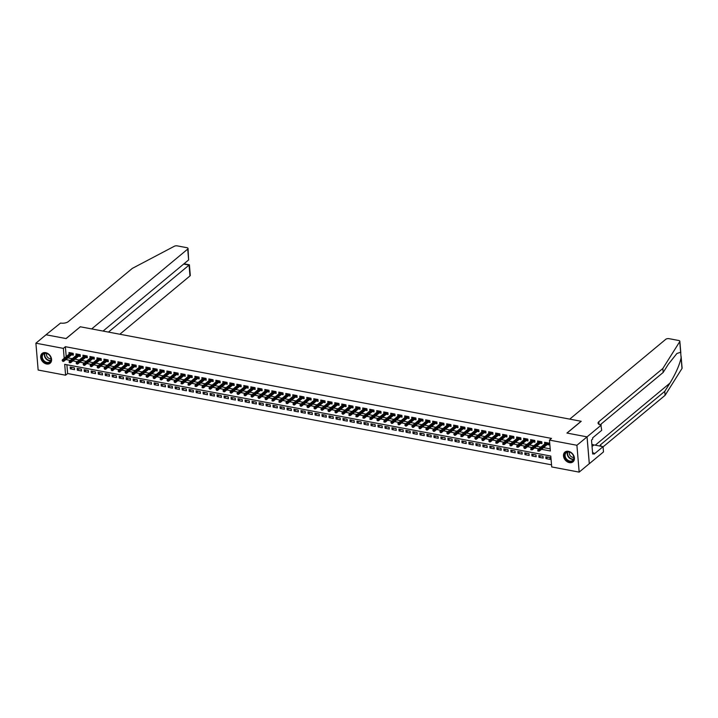 <?xml version="1.0" encoding="UTF-8"?>
<svg xmlns="http://www.w3.org/2000/svg" width="718" height="718" viewBox="0 0 718 718"><rect width="100%" height="100%" fill="white"/><g stroke="black" fill="none" stroke-linecap="round" stroke-linejoin="round"><path stroke-width="1.08" d="M45.647 352.673A6.318 4.802 50.3 0 1 51.032 357.241A6.318 4.802 50.3 0 1 50.161 363.2A6.318 4.802 50.3 0 1 46.598 363.99A6.318 4.802 50.3 0 1 41.213 359.431A6.318 4.802 50.3 0 1 42.075 353.471A6.318 4.802 50.3 0 1 45.647 352.673M568.468 451.326A6.318 4.802 50.3 0 1 573.853 455.885A6.318 4.802 50.3 0 1 572.991 461.845A6.318 4.802 50.3 0 1 569.419 462.643A6.318 4.802 50.3 0 1 564.034 458.075A6.318 4.802 50.3 0 1 564.904 452.116A6.318 4.802 50.3 0 1 568.468 451.326M35.9 343.195L46.033 334.776L66.137 338.573L80.317 326.78L581.113 421.269L566.933 433.062L587.037 436.858L589.29 463.693L579.166 472.121L551.711 466.933L550.796 456.056L64.692 364.34L65.607 375.218L38.153 370.039L35.9 343.195L63.355 348.383L64.189 358.291M66.891 364.753L67.636 373.531L551.532 464.833M67.636 373.531L65.607 375.218M71.585 354.827L73.317 355.15L73.164 353.337L68.964 352.547L69.108 354.198M78.576 356.146L80.308 356.469L80.156 354.656L75.964 353.866L76.099 355.518M85.568 357.465L87.309 357.788L87.156 355.975L82.956 355.186L83.1 356.837M92.568 358.785L94.3 359.108L94.148 357.295L89.947 356.505L90.091 358.156M99.56 360.104L101.292 360.427L101.139 358.614L96.948 357.824L97.083 359.476M106.551 361.423L108.292 361.746L108.14 359.933L103.939 359.144L104.074 360.804M113.552 362.743L115.284 363.075L115.131 361.253L110.931 360.463L111.075 362.123M120.543 364.062L122.275 364.394L122.123 362.581L117.931 361.782L118.066 363.443M127.535 365.381L129.267 365.713L129.114 363.9L124.923 363.102L125.058 364.762M134.526 366.701L136.267 367.033L136.115 365.22L131.915 364.421L132.058 366.081M141.527 368.02L143.259 368.352L143.106 366.539L138.915 365.74L139.05 367.401M148.518 369.339L150.25 369.671L150.098 367.858L145.907 367.06L146.041 368.72M155.51 370.659L157.251 370.991L157.098 369.178L152.898 368.388L153.042 370.039M162.51 371.978L164.243 372.31L164.09 370.497L159.89 369.707L160.033 371.359M169.502 373.297L171.234 373.629L171.081 371.816L166.89 371.026L167.025 372.678M176.493 374.616L178.235 374.949L178.082 373.136L173.882 372.346L174.025 373.997M183.494 375.936L185.226 376.268L185.073 374.455L180.873 373.665L181.017 375.317M190.485 377.264L192.218 377.587L192.065 375.774L187.874 374.984L188.008 376.636M197.477 378.583L199.218 378.907L199.066 377.094L194.865 376.304L195 377.955M204.477 379.903L206.21 380.226L206.057 378.413L201.857 377.623L202 379.275M211.469 381.222L213.201 381.545L213.049 379.732L208.857 378.942L208.992 380.594M218.46 382.541L220.202 382.865L220.049 381.052L215.849 380.262L215.983 381.913M225.452 383.861L227.193 384.184L227.041 382.371L222.84 381.581L222.984 383.232M232.452 385.18L234.185 385.503L234.032 383.69L229.841 382.9L229.975 384.552M239.444 386.499L241.176 386.822L241.024 385.01L236.832 384.22L236.967 385.871M246.436 387.819L248.177 388.142L248.024 386.329L243.824 385.539L243.967 387.19M253.436 389.138L255.168 389.461L255.016 387.648L250.824 386.858L250.959 388.51M260.428 390.457L262.16 390.78L262.007 388.968L257.816 388.178L257.95 389.829M267.419 391.777L269.16 392.1L269.008 390.287L264.807 389.497L264.951 391.157M274.42 393.096L276.152 393.428L275.999 391.606L271.799 390.816L271.942 392.477M281.411 394.415L283.143 394.747L282.991 392.925L278.799 392.136L278.934 393.796M288.403 395.735L290.144 396.067L289.991 394.254L285.791 393.455L285.935 395.115M295.403 397.054L297.135 397.386L296.983 395.573L292.782 394.774L292.926 396.435M302.395 398.373L304.127 398.705L303.974 396.892L299.783 396.094L299.918 397.754M309.386 399.693L311.127 400.025L310.975 398.212L306.774 397.413L306.909 399.073M316.387 401.012L318.119 401.344L317.966 399.531L313.766 398.732L313.91 400.393M323.378 402.331L325.11 402.663L324.958 400.85L320.766 400.061L320.901 401.712M330.37 403.651L332.102 403.983L331.958 402.17L327.758 401.38L327.893 403.031M337.361 404.97L339.102 405.302L338.95 403.489L334.75 402.699L334.893 404.351M344.362 406.289L346.094 406.621L345.941 404.808L341.75 404.019L341.885 405.67M351.353 407.609L353.085 407.941L352.933 406.128L348.742 405.338L348.876 406.989M358.345 408.937L360.086 409.26L359.933 407.447L355.733 406.657L355.877 408.309M365.345 410.256L367.077 410.579L366.925 408.766L362.725 407.977L362.868 409.628M372.337 411.576L374.069 411.899L373.916 410.086L369.725 409.296L369.86 410.947M379.328 412.895L381.07 413.218L380.917 411.405L376.717 410.615L376.86 412.267M386.329 414.214L388.061 414.537L387.908 412.724L383.708 411.935L383.852 413.586M393.32 415.534L395.053 415.857L394.9 414.044L390.709 413.254L390.843 414.905M400.312 416.853L402.053 417.176L401.901 415.363L397.7 414.573L397.844 416.225M407.312 418.172L409.045 418.495L408.892 416.682L404.692 415.893L404.835 417.544M414.304 419.491L416.036 419.815L415.884 418.002L411.692 417.212L411.827 418.863M421.295 420.811L423.037 421.134L422.884 419.321L418.684 418.531L418.818 420.183M428.296 422.13L430.028 422.453L429.876 420.64L425.675 419.851L425.819 421.502M435.287 423.449L437.02 423.773L436.867 421.96L432.676 421.17L432.81 422.83M442.279 424.769L444.011 425.101L443.859 423.279L439.667 422.489L439.802 424.15M449.271 426.088L451.012 426.42L450.859 424.607L446.659 423.808L446.802 425.469M456.271 427.407L458.003 427.74L457.851 425.927L453.659 425.128L453.794 426.788M463.263 428.727L464.995 429.059L464.842 427.246L460.651 426.447L460.785 428.107M470.254 430.046L471.995 430.378L471.843 428.565L467.642 427.766L467.786 429.427M477.255 431.365L478.987 431.697L478.834 429.885L474.634 429.086L474.777 430.746M484.246 432.685L485.978 433.017L485.826 431.204L481.634 430.405L481.769 432.065M491.238 434.004L492.979 434.336L492.826 432.523L488.626 431.733L488.77 433.385M498.238 435.323L499.97 435.655L499.818 433.843L495.617 433.053L495.761 434.704M505.23 436.643L506.962 436.975L506.809 435.162L502.618 434.372L502.753 436.023M512.221 437.962L513.962 438.294L513.81 436.481L509.609 435.691L509.744 437.343M519.222 439.29L520.954 439.613L520.801 437.8L516.601 437.011L516.745 438.662M526.213 440.61L527.945 440.933L527.793 439.12L523.601 438.33L523.736 439.981M533.205 441.929L534.937 442.252L534.793 440.439L530.593 439.649L530.728 441.301M540.196 443.248L541.937 443.571L541.785 441.758L537.585 440.969L537.728 442.62M547.699 457.151L545.949 458.605L550.15 459.403L549.997 457.59L545.797 456.792L545.949 458.605M540.708 455.831L538.958 457.285L543.158 458.084L543.005 456.271L538.805 455.472L538.958 457.285M533.716 454.512L531.966 455.966L536.158 456.765L536.005 454.952L531.814 454.153L531.966 455.966M526.716 453.193L524.966 454.647L529.166 455.445L529.013 453.623L524.813 452.834L524.966 454.647M519.724 451.873L517.974 453.327L522.174 454.117L522.022 452.304L517.822 451.514L517.974 453.327M512.733 450.554L510.983 452.008L515.174 452.798L515.021 450.985L510.83 450.195L510.983 452.008M505.732 449.235L503.982 450.689L508.182 451.478L508.03 449.665L503.83 448.876L503.982 450.689M498.741 447.915L496.991 449.369L501.191 450.159L501.038 448.346L496.838 447.556L496.991 449.369M491.749 446.596L489.999 448.05L494.19 448.84L494.038 447.027L489.847 446.237L489.999 448.05M484.749 445.277L482.999 446.731L487.199 447.52L487.046 445.707L482.855 444.918L482.999 446.731M477.757 443.957L476.007 445.411L480.207 446.201L480.055 444.388L475.855 443.598L476.007 445.411M470.766 442.638L469.016 444.092L473.207 444.882L473.054 443.069L468.863 442.279L469.016 444.092M463.765 441.319L462.024 442.773L466.215 443.562L466.063 441.749L461.871 440.96L462.024 442.773M456.774 439.999L455.024 441.453L459.224 442.243L459.071 440.43L454.871 439.64L455.024 441.453M449.782 438.68L448.032 440.134L452.232 440.924L452.08 439.111L447.879 438.321L448.032 440.134M442.791 437.361L441.04 438.815L445.232 439.604L445.079 437.792L440.888 437.002L441.04 438.815M435.79 436.041L434.04 437.495L438.24 438.285L438.088 436.472L433.887 435.682L434.04 437.495M428.799 434.722L427.048 436.176L431.249 436.966L431.096 435.153L426.896 434.363L427.048 436.176M421.807 433.403L420.057 434.857L424.248 435.646L424.096 433.834L419.904 433.044L420.057 434.857M414.807 432.083L413.056 433.537L417.257 434.327L417.104 432.514L412.904 431.724L413.056 433.537M407.815 430.764L406.065 432.218L410.265 433.008L410.113 431.195L405.912 430.405L406.065 432.218M400.824 429.436L399.073 430.899L403.265 431.689L403.112 429.876L398.921 429.077L399.073 430.899M393.823 428.116L392.073 429.57L396.273 430.369L396.121 428.556L391.92 427.757L392.073 429.57M386.831 426.797L385.081 428.251L389.282 429.05L389.129 427.237L384.929 426.438L385.081 428.251M379.84 425.478L378.09 426.932L382.281 427.731L382.129 425.918L377.937 425.119L378.09 426.932M372.839 424.159L371.089 425.612L375.29 426.411L375.137 424.598L370.946 423.799L371.089 425.612M365.848 422.839L364.098 424.293L368.298 425.092L368.146 423.27L363.945 422.48L364.098 424.293M358.856 421.52L357.106 422.974L361.298 423.773L361.145 421.951L356.954 421.161L357.106 422.974M351.865 420.201L350.115 421.654L354.306 422.444L354.154 420.631L349.962 419.842L350.115 421.654M344.864 418.881L343.114 420.335L347.315 421.125L347.162 419.312L342.962 418.522L343.114 420.335M337.873 417.562L336.123 419.016L340.323 419.806L340.17 417.993L335.97 417.203L336.123 419.016M330.881 416.243L329.131 417.696L333.323 418.486L333.17 416.673L328.979 415.884L329.131 417.696M323.881 414.923L322.131 416.377L326.331 417.167L326.178 415.354L321.978 414.564L322.131 416.377M316.889 413.604L315.139 415.058L319.339 415.848L319.187 414.035L314.987 413.245L315.139 415.058M309.898 412.285L308.148 413.739L312.339 414.528L312.186 412.715L307.995 411.926L308.148 413.739M302.897 410.965L301.147 412.419L305.347 413.209L305.195 411.396L300.995 410.606L301.147 412.419M295.906 409.646L294.156 411.1L298.356 411.89L298.203 410.077L294.003 409.287L294.156 411.1M288.914 408.327L287.164 409.781L291.355 410.57L291.203 408.757L287.012 407.968L287.164 409.781M281.914 407.007L280.164 408.461L284.364 409.251L284.211 407.438L280.011 406.648L280.164 408.461M274.922 405.688L273.172 407.142L277.372 407.932L277.22 406.119L273.019 405.329L273.172 407.142M267.931 404.369L266.181 405.823L270.372 406.612L270.219 404.799L266.028 404.01L266.181 405.823M260.93 403.049L259.189 404.503L263.38 405.293L263.228 403.48L259.036 402.69L259.189 404.503M253.939 401.73L252.189 403.184L256.389 403.974L256.236 402.161L252.036 401.371L252.189 403.184M246.947 400.411L245.197 401.865L249.388 402.654L249.245 400.841L245.044 400.052L245.197 401.865M239.956 399.082L238.205 400.545L242.397 401.335L242.244 399.522L238.053 398.723L238.205 400.545M232.955 397.763L231.205 399.226L235.405 400.016L235.253 398.203L231.052 397.404L231.205 399.226M225.964 396.444L224.213 397.898L228.414 398.696L228.261 396.883L224.061 396.085L224.213 397.898M218.972 395.124L217.222 396.578L221.413 397.377L221.261 395.564L217.069 394.765L217.222 396.578M211.972 393.805L210.221 395.259L214.422 396.058L214.269 394.245L210.069 393.446L210.221 395.259M204.98 392.486L203.23 393.94L207.43 394.738L207.278 392.925L203.077 392.127L203.23 393.94M197.988 391.166L196.238 392.62L200.43 393.419L200.277 391.597L196.086 390.807L196.238 392.62M190.988 389.847L189.238 391.301L193.438 392.091L193.286 390.278L189.085 389.488L189.238 391.301M183.996 388.528L182.246 389.982L186.447 390.771L186.294 388.959L182.094 388.169L182.246 389.982M177.005 387.208L175.255 388.662L179.446 389.452L179.294 387.639L175.102 386.849L175.255 388.662M170.004 385.889L168.254 387.343L172.455 388.133L172.302 386.32L168.111 385.53L168.254 387.343M163.013 384.57L161.263 386.024L165.463 386.814L165.311 385.001L161.11 384.211L161.263 386.024M156.021 383.25L154.271 384.704L158.463 385.494L158.31 383.681L154.119 382.891L154.271 384.704M149.03 381.931L147.28 383.385L151.471 384.175L151.319 382.362L147.127 381.572L147.28 383.385M142.029 380.612L140.279 382.066L144.48 382.856L144.327 381.043L140.127 380.253L140.279 382.066M135.038 379.292L133.288 380.746L137.488 381.536L137.335 379.723L133.135 378.933L133.288 380.746M128.046 377.973L126.296 379.427L130.488 380.217L130.335 378.404L126.144 377.614L126.296 379.427M121.046 376.654L119.296 378.108L123.496 378.898L123.343 377.085L119.143 376.295L119.296 378.108M114.054 375.334L112.304 376.788L116.504 377.578L116.352 375.765L112.152 374.976L112.304 376.788M107.063 374.015L105.313 375.469L109.504 376.259L109.351 374.446L105.16 373.656L105.313 375.469M100.062 372.696L98.312 374.15L102.512 374.94L102.36 373.127L98.16 372.337L98.312 374.15M93.071 371.377L91.321 372.83L95.521 373.62L95.368 371.807L91.168 371.018L91.321 372.83M86.079 370.057L84.329 371.511L88.52 372.301L88.368 370.488L84.177 369.698L84.329 371.511M79.079 368.738L77.329 370.192L81.529 370.982L81.376 369.169L77.176 368.379L77.329 370.192M74.385 367.849L70.184 367.051L70.337 368.873L74.537 369.662L74.385 367.849M541.498 449.306L550.374 450.976L549.458 440.098L551.487 438.411L65.383 346.695L66.209 356.613M67.905 357.878L72.276 358.704M74.905 359.197L79.267 360.023M81.897 360.517L86.259 361.342M88.888 361.836L93.259 362.662M95.88 363.155L100.251 363.981M102.88 364.475L107.242 365.3M109.872 365.794L114.243 366.62M116.863 367.113L121.234 367.939M123.864 368.433L128.226 369.258M130.856 369.761L135.217 370.578M137.847 371.08L142.218 371.897M144.848 372.4L149.209 373.216M151.839 373.719L156.201 374.536M158.831 375.038L163.201 375.855M165.831 376.358L170.193 377.183M172.823 377.677L177.184 378.503M179.814 378.996L184.185 379.822M186.815 380.316L191.176 381.141M193.806 381.635L198.168 382.461M200.798 382.954L205.168 383.78M207.789 384.274L212.16 385.099M214.79 385.593L219.152 386.419M221.781 386.912L226.152 387.738M228.773 388.232L233.144 389.057M235.773 389.551L240.135 390.377M242.765 390.87L247.127 391.696M249.756 392.19L254.127 393.015M256.757 393.509L261.119 394.335M263.748 394.828L268.11 395.654M270.74 396.148L275.111 396.973M277.74 397.467L282.102 398.293M284.732 398.786L289.094 399.612M291.723 400.114L296.094 400.931M298.724 401.434L303.086 402.251M305.715 402.753L310.077 403.57M312.707 404.072L317.078 404.889M319.698 405.392L324.069 406.209M326.699 406.711L331.061 407.537M333.69 408.03L338.061 408.856M340.682 409.35L345.053 410.175M347.683 410.669L352.044 411.495M354.674 411.988L359.036 412.814M361.666 413.308L366.036 414.133M368.666 414.627L373.028 415.453M375.658 415.946L380.019 416.772M382.649 417.266L387.02 418.091M389.65 418.585L394.011 419.411M396.641 419.904L401.003 420.73M403.633 421.224L408.004 422.049M410.624 422.543L414.995 423.369M417.625 423.862L421.987 424.688M424.616 425.182L428.987 426.007M431.608 426.501L435.979 427.327M438.608 427.82L442.97 428.646M445.6 429.14L449.962 429.965M452.591 430.459L456.962 431.285M459.592 431.787L463.954 432.604M466.583 433.107L470.945 433.923M473.575 434.426L477.946 435.243M480.575 435.745L484.937 436.562M487.567 437.065L491.929 437.881M494.558 438.384L498.929 439.21M501.559 439.703L505.921 440.529M508.55 441.023L512.912 441.848M515.542 442.342L519.913 443.168M522.533 443.661L526.904 444.487M529.534 444.981L533.896 445.806M536.525 446.3L540.896 447.126M543.517 447.619L550.194 448.876M547.197 444.568L548.929 444.891L548.776 443.078L544.585 442.288L544.72 443.939M681.113 356.415L682.1 368.128A2.432 1.068 175.2 0 1 682.001 368.469L665.083 395.331L664.751 391.364L669.939 383.125C675.692 373.692 679.416 365.274 681.113 357.86L680.646 352.242L676.877 353.516L668.35 364.232L663.163 372.462L662.831 368.496L598.812 421.717A5.672 2.495 -4.8 0 0 598.058 423.117A5.672 2.495 -4.8 0 0 600.876 425.002L601.702 430.333L592.619 437.881L592.718 439.039L591.506 440.044L592.682 454.045L593.894 453.04L593.992 454.198L603.066 446.65L603.506 451.909L589.325 463.702L587.073 436.867L576.913 445.277L579.166 472.121M65.383 346.695L63.355 348.383M549.458 440.098L576.913 445.277M65.885 359.565L70.247 360.391M72.877 360.885L77.239 361.71M79.869 362.204L84.239 363.03M86.86 363.523L91.231 364.349M93.861 364.843L98.222 365.668M100.852 366.162L105.223 366.988M107.844 367.481L112.214 368.307M114.844 368.801L119.206 369.626M121.836 370.12L126.197 370.946M128.827 371.439L133.198 372.265M135.828 372.759L140.189 373.584M142.819 374.078L147.181 374.904M149.811 375.397L154.182 376.223M156.811 376.717L161.173 377.542M163.803 378.036L168.165 378.862M170.794 379.355L175.165 380.181M177.786 380.684L182.157 381.5M184.786 382.003L189.148 382.82M191.778 383.322L196.149 384.139M198.769 384.642L203.14 385.458M205.77 385.961L210.132 386.778M212.761 387.28L217.123 388.097M219.753 388.6L224.124 389.425M226.753 389.919L231.115 390.745M233.745 391.238L238.107 392.064M240.736 392.558L245.107 393.383M247.737 393.877L252.099 394.703M254.728 395.196L259.09 396.022M261.72 396.515L266.091 397.341M268.72 397.835L273.082 398.661M275.712 399.154L280.074 399.98M282.704 400.473L287.074 401.299M289.695 401.793L294.066 402.618M296.696 403.112L301.057 403.938M303.687 404.431L308.058 405.257M310.679 405.751L315.049 406.576M317.679 407.07L322.041 407.896M324.671 408.389L329.032 409.215M331.662 409.709L336.033 410.534M338.663 411.028L343.024 411.854M345.654 412.356L350.016 413.173M352.646 413.676L357.017 414.492M359.646 414.995L364.008 415.812M366.638 416.314L371 417.131M373.629 417.634L378 418.45M380.63 418.953L384.992 419.779M387.621 420.272L391.983 421.098M394.613 421.592L398.984 422.417M401.604 422.911L405.975 423.737M408.605 424.23L412.967 425.056M415.596 425.55L419.967 426.375M422.588 426.869L426.959 427.695M429.588 428.188L433.95 429.014M436.58 429.508L440.942 430.333M443.571 430.827L447.942 431.653M450.572 432.146L454.934 432.972M457.563 433.466L461.925 434.291M464.555 434.785L468.926 435.611M471.555 436.104L475.917 436.93M478.547 437.424L482.909 438.249M485.539 438.743L489.909 439.569M492.53 440.062L496.901 440.888M499.531 441.382L503.892 442.207M506.522 442.701L510.893 443.527M513.514 444.029L517.884 444.846M520.514 445.348L524.876 446.165M527.506 446.668L531.867 447.485M534.497 447.987L538.868 448.804M72.087 367.41L70.337 368.873M538.482 450.437L537.782 450.303L537.845 451.03L538.545 451.155L539.263 449.755L538.006 449.522L546.317 442.611M547.574 442.853L539.263 449.755L539.38 451.066L548.794 443.239M538.545 451.155L539.38 451.066M538.006 449.522L537.782 450.303M566.556 452.026A5.475 4.155 50.3 0 1 573.152 455.032A5.475 4.155 50.3 0 1 571.986 461.396A5.475 4.155 50.3 0 1 565.389 458.389A5.475 4.155 50.3 0 1 566.556 452.026M571.986 460.884A5.062 3.85 -129.7 0 0 572.713 460.435A5.062 3.85 -129.7 0 0 572.767 454.521A5.062 3.85 -129.7 0 0 566.96 452.205A5.062 3.85 -129.7 0 0 566.233 452.645A5.062 3.85 -129.7 0 0 566.17 458.56A5.062 3.85 -129.7 0 0 571.986 460.884M565.362 451.793A6.282 4.775 -129.7 0 0 565.254 451.882A6.282 4.775 -129.7 0 0 565.183 459.215A6.282 4.775 -129.7 0 0 572.39 462.096A6.282 4.775 -129.7 0 0 573.287 461.539A6.282 4.775 -129.7 0 0 573.386 461.45L573.287 461.539M591.982 445.699L591.919 445.034M569.527 452.116A3.608 2.737 -129.7 0 0 570.325 455.84A3.608 2.737 -129.7 0 0 573.835 457.303M43.726 353.382A5.475 4.155 50.3 0 1 50.323 356.388A5.475 4.155 50.3 0 1 49.156 362.752A5.475 4.155 50.3 0 1 42.559 359.745A5.475 4.155 50.3 0 1 43.726 353.382M49.165 362.231A5.062 3.85 -129.7 0 0 49.883 361.791A5.062 3.85 -129.7 0 0 49.946 355.877A5.062 3.85 -129.7 0 0 44.13 353.561A5.062 3.85 -129.7 0 0 43.403 354.001A5.062 3.85 -129.7 0 0 43.349 359.915A5.062 3.85 -129.7 0 0 49.165 362.231M42.425 353.229L42.524 353.157A6.282 4.775 -129.7 0 0 42.425 353.229A6.282 4.775 -129.7 0 0 42.353 360.571A6.282 4.775 -129.7 0 0 49.56 363.443A6.282 4.775 -129.7 0 0 50.457 362.895A6.282 4.775 -129.7 0 0 50.565 362.805L50.457 362.895M46.697 353.462A3.608 2.737 -129.7 0 0 47.496 357.187A3.608 2.737 -129.7 0 0 51.014 358.65M601.253 425.074L587.073 436.867L567.04 433.08L581.221 421.295L569.751 419.124L665.774 339.291A2.432 1.068 -4.8 0 1 669.095 338.681L678.636 340.476A2.432 1.068 -4.8 0 1 679.847 341.283A2.432 1.068 -4.8 0 1 679.749 341.633L662.831 368.496M663.163 372.462L600.176 424.832M665.083 395.331L603.084 446.874M599.988 446.075A5.672 2.495 -4.8 0 1 599.97 445.986A5.672 2.495 -4.8 0 1 600.733 444.586L664.751 391.364M603.066 446.65L593.939 444.936A9.119 6.929 50.3 0 1 591.856 444.254M593.894 453.04L592.574 452.789M119.834 334.238L189.974 275.927L189.058 265.086L183.655 264.062M108.463 332.093L189.408 264.816L183.987 263.793M80.219 326.762L91.689 328.925L187.712 249.092A2.432 1.068 -4.8 0 0 188.044 248.491A2.432 1.068 -4.8 0 0 186.833 247.683L177.283 245.879A2.432 1.068 -4.8 0 0 174.321 246.265L132.309 268.397L68.291 321.619A5.672 2.495 175.2 0 1 60.563 323.055L45.997 334.767L66.029 338.555L80.228 326.861M103.06 331.07L188.628 259.934L187.712 249.092M189.408 264.825L190.297 275.335A2.432 1.068 175.2 0 1 189.974 275.927M188.044 248.491L188.628 259.934M531.491 449.118L530.79 448.983L530.853 449.71L531.553 449.836L532.271 448.436L531.015 448.203L539.326 441.292M540.582 441.534L532.271 448.436L532.379 449.746L541.794 441.92M531.553 449.836L532.379 449.746M531.015 448.203L530.79 448.983M524.499 447.799L523.799 447.664L524.553 448.517L525.28 447.117L524.023 446.883L532.325 439.972M533.591 440.215L525.28 447.117L525.388 448.427L534.802 440.601M524.553 448.517L525.388 448.427M524.023 446.883L523.799 447.664M517.499 446.479L516.798 446.345L516.861 447.072L517.561 447.197L518.288 445.797L517.023 445.564L525.334 438.653M526.59 438.895L518.288 445.797L518.396 447.108L527.811 439.281M517.561 447.197L518.396 447.108M517.023 445.564L516.798 446.345M510.507 445.151L509.807 445.025L510.57 445.878L511.288 444.478L510.031 444.245L518.342 437.334M519.599 437.576L511.288 444.478L511.395 445.788L520.81 437.962M510.57 445.878L511.395 445.788M510.031 444.245L509.807 445.025M503.515 443.832L502.815 443.706L502.878 444.433L503.578 444.559L504.296 443.159L503.04 442.925L511.342 436.014M512.607 436.257L504.296 443.159L504.404 444.469L513.819 436.643M503.578 444.559L504.404 444.469M503.04 442.925L502.815 443.706M496.515 442.512L495.824 442.387L495.878 443.114L496.578 443.239L497.305 441.839L496.039 441.606L504.35 434.695M505.607 434.937L497.305 441.839L497.412 443.15L506.827 435.323M496.578 443.239L497.412 443.15M496.039 441.606L495.824 442.387M489.523 441.193L488.823 441.067L489.586 441.92L490.304 440.52L489.048 440.287L497.359 433.376M498.615 433.618L490.304 440.52L490.412 441.83L499.827 434.004M489.586 441.92L490.412 441.83M489.048 440.287L488.823 441.067M482.532 439.874L481.832 439.748L482.595 440.601L483.313 439.201L482.056 438.967L490.358 432.056M491.624 432.29L483.313 439.201L483.42 440.511L492.835 432.676M482.595 440.601L483.42 440.511M482.056 438.967L481.832 439.748M475.54 438.554L474.84 438.429L475.594 439.281L476.321 437.881L475.056 437.648L483.367 430.737M484.623 430.971L476.321 437.881L476.429 439.192L485.844 431.356M475.594 439.281L476.429 439.192M475.056 437.648L474.84 438.429M468.54 437.235L467.84 437.109L468.603 437.962L469.321 436.562L468.064 436.329L476.375 429.418M477.632 429.651L469.321 436.562L469.437 437.863L478.852 430.037M468.603 437.962L469.437 437.863M468.064 436.329L467.84 437.109M461.548 435.916L460.848 435.781L460.911 436.508L461.611 436.643L462.329 435.243L461.073 435L469.375 428.099M470.64 428.332L462.329 435.243L462.437 436.544L471.852 428.718M461.611 436.643L462.437 436.544M461.073 435L460.848 435.781M454.557 434.596L453.857 434.462L454.611 435.323L455.338 433.923L454.072 433.681L462.383 426.779M463.64 427.013L455.338 433.923L455.445 435.225L464.86 427.398M454.611 435.323L455.445 435.225M454.072 433.681L453.857 434.462M447.556 433.277L446.856 433.142L447.619 434.004L448.337 432.604L447.081 432.362L455.391 425.46M456.648 425.693L448.337 432.604L448.454 433.905L457.869 426.079M447.619 434.004L448.454 433.905M447.081 432.362L446.856 433.142M440.565 431.958L439.865 431.823L440.628 432.685L441.346 431.285L440.089 431.042L448.4 424.141M449.656 424.374L441.346 431.285L441.453 432.586L450.868 424.76M440.628 432.685L441.453 432.586M440.089 431.042L439.865 431.823M433.573 430.638L432.873 430.504L433.627 431.365L434.354 429.965L433.098 429.723L441.399 422.821M442.656 423.055L434.354 429.965L434.462 431.267L443.877 423.44M433.627 431.365L434.462 431.267M433.098 429.723L432.873 430.504M426.573 429.319L425.873 429.184L426.636 430.046L427.354 428.646L426.097 428.404L434.408 421.502M435.664 421.735L427.354 428.646L427.47 429.947L436.885 422.121M426.636 430.046L427.47 429.947M426.097 428.404L425.873 429.184M419.581 428L418.881 427.865L419.644 428.727L420.362 427.327L419.106 427.084L427.416 420.183M428.673 420.416L420.362 427.327L420.47 428.628L429.885 420.802M419.644 428.727L420.47 428.628M419.106 427.084L418.881 427.865M412.59 426.68L411.89 426.546L412.644 427.407L413.371 426.007L412.114 425.765L420.416 418.863M421.681 419.097L413.371 426.007L413.478 427.309L422.893 419.483M412.644 427.407L413.478 427.309M412.114 425.765L411.89 426.546M405.589 425.361L404.889 425.227L405.652 426.088L406.379 424.688L405.114 424.446L413.424 417.544M414.681 417.777L406.379 424.688L406.487 425.989L415.901 418.163M405.652 426.088L406.487 425.989M405.114 424.446L404.889 425.227M398.598 424.042L397.898 423.907L398.661 424.769L399.379 423.369L398.122 423.126L406.433 416.225M407.689 416.458L399.379 423.369L399.486 424.67L408.901 416.844M398.661 424.769L399.486 424.67M398.122 423.126L397.898 423.907M391.606 422.722L390.906 422.588L391.669 423.449L392.387 422.049L391.13 421.807L399.432 414.896M400.698 415.139L392.387 422.049L392.495 423.351L401.909 415.525M391.669 423.449L392.495 423.351M391.13 421.807L390.906 422.588M384.606 421.403L383.915 421.269L383.968 421.996L384.668 422.13L385.395 420.721L384.13 420.488L392.441 413.577M393.697 413.819L385.395 420.721L385.503 422.031L394.918 414.205M384.668 422.13L385.503 422.031M384.13 420.488L383.915 421.269M377.614 420.084L376.914 419.949L377.677 420.811L378.395 419.402L377.138 419.168L385.449 412.258M386.706 412.5L378.395 419.402L378.512 420.712L387.917 412.886M377.677 420.811L378.512 420.712M377.138 419.168L376.914 419.949M370.623 418.765L369.923 418.63L369.985 419.357L370.685 419.483L371.403 418.082L370.147 417.849L378.449 410.938M379.714 411.181L371.403 418.082L371.511 419.393L380.926 411.567M370.685 419.483L371.511 419.393M370.147 417.849L369.923 418.63M363.631 417.445L362.931 417.311L362.985 418.038L363.685 418.163L364.412 416.763L363.146 416.53L371.457 409.619M372.714 409.861L364.412 416.763L364.52 418.073L373.934 410.247M363.685 418.163L364.52 418.073M363.146 416.53L362.931 417.311M356.631 416.126L355.931 415.991L355.993 416.718L356.693 416.844L357.411 415.444L356.155 415.21L364.466 408.3M365.722 408.542L357.411 415.444L357.528 416.754L366.943 408.928M356.693 416.844L357.528 416.754M356.155 415.21L355.931 415.991M349.639 414.807L348.939 414.672L349.002 415.399L349.702 415.525L350.42 414.124L349.163 413.891L357.465 406.98M358.731 407.223L350.42 414.124L350.528 415.435L359.942 407.609M349.702 415.525L350.528 415.435M349.163 413.891L348.939 414.672M342.648 413.478L341.947 413.353L342.701 414.205L343.428 412.805L342.163 412.572L350.474 405.661M351.73 405.903L343.428 412.805L343.536 414.115L352.951 406.289M342.701 414.205L343.536 414.115M342.163 412.572L341.947 413.353M335.647 412.159L334.947 412.033L335.71 412.886L336.428 411.486L335.171 411.252L343.482 404.342M344.739 404.584L336.428 411.486L336.545 412.796L345.959 404.97M335.71 412.886L336.545 412.796M335.171 411.252L334.947 412.033M328.656 410.84L327.955 410.714L328.718 411.567L329.436 410.166L328.18 409.933L336.491 403.022M337.747 403.265L329.436 410.166L329.544 411.477L338.959 403.651M328.718 411.567L329.544 411.477M328.18 409.933L327.955 410.714M321.664 409.52L320.964 409.395L321.718 410.247L322.445 408.847L321.188 408.614L329.49 401.703M330.756 401.945L322.445 408.847L322.553 410.157L331.967 402.331M321.718 410.247L322.553 410.157M321.188 408.614L320.964 409.395M314.663 408.201L313.963 408.075L314.726 408.928L315.453 407.528L314.188 407.294L322.499 400.384M323.755 400.617L315.453 407.528L315.561 408.838L324.976 401.003M314.726 408.928L315.561 408.838M314.188 407.294L313.963 408.075M307.672 406.882L306.972 406.756L307.735 407.609L308.453 406.209L307.196 405.975L315.507 399.064M316.764 399.298L308.453 406.209L308.56 407.51L317.975 399.684M307.735 407.609L308.56 407.51M307.196 405.975L306.972 406.756M300.68 405.562L299.98 405.437L300.743 406.289L301.461 404.889L300.205 404.656L308.507 397.745M309.772 397.978L301.461 404.889L301.569 406.191L310.984 398.364M300.743 406.289L301.569 406.191M300.205 404.656L299.98 405.437M293.68 404.243L292.98 404.108L293.743 404.97L294.47 403.57L293.204 403.328L301.515 396.426M302.772 396.659L294.47 403.57L294.577 404.871L303.992 397.045M293.743 404.97L294.577 404.871M293.204 403.328L292.98 404.108M286.688 402.924L285.988 402.789L286.751 403.651L287.469 402.251L286.213 402.008L294.524 395.106M295.78 395.34L287.469 402.251L287.577 403.552L296.992 395.726M286.751 403.651L287.577 403.552M286.213 402.008L285.988 402.789M279.697 401.604L278.997 401.47L279.06 402.197L279.76 402.331L280.478 400.931L279.221 400.689L287.523 393.787M288.789 394.02L280.478 400.931L280.585 402.233L290 394.406M279.76 402.331L280.585 402.233M279.221 400.689L278.997 401.47M272.696 400.285L272.005 400.15L272.059 400.877L272.759 401.012L273.486 399.612L272.221 399.37L280.532 392.468M281.788 392.701L273.486 399.612L273.594 400.913L283.009 393.087M272.759 401.012L273.594 400.913M272.221 399.37L272.005 400.15M265.705 398.966L265.005 398.831L265.768 399.693L266.486 398.293L265.229 398.05L273.54 391.148M274.797 391.382L266.486 398.293L266.602 399.594L276.017 391.768M265.768 399.693L266.602 399.594M265.229 398.05L265.005 398.831M258.713 397.646L258.013 397.512L258.776 398.373L259.494 396.973L258.238 396.731L266.54 389.829M267.805 390.062L259.494 396.973L259.602 398.275L269.017 390.448M258.776 398.373L259.602 398.275M258.238 396.731L258.013 397.512M251.722 396.327L251.022 396.192L251.776 397.054L252.503 395.654L251.237 395.412L259.548 388.51M260.805 388.743L252.503 395.654L252.61 396.955L262.025 389.129M251.776 397.054L252.61 396.955M251.237 395.412L251.022 396.192M244.721 395.008L244.021 394.873L244.784 395.735L245.502 394.335L244.246 394.092L252.556 387.19M253.813 387.424L245.502 394.335L245.619 395.636L255.034 387.81M244.784 395.735L245.619 395.636M244.246 394.092L244.021 394.873M237.73 393.688L237.03 393.554L237.793 394.415L238.511 393.015L237.254 392.773L245.565 385.871M246.821 386.104L238.511 393.015L238.618 394.317L248.033 386.49M237.793 394.415L238.618 394.317M237.254 392.773L237.03 393.554M230.738 392.369L230.038 392.234L230.792 393.096L231.519 391.696L230.254 391.454L238.564 384.543M239.821 384.785L231.519 391.696L231.627 392.997L241.042 385.171M230.792 393.096L231.627 392.997M230.254 391.454L230.038 392.234M223.738 391.05L223.038 390.915L223.801 391.777L224.519 390.377L223.262 390.134L231.573 383.224M232.829 383.466L224.519 390.377L224.635 391.678L234.05 383.852M223.801 391.777L224.635 391.678M223.262 390.134L223.038 390.915M216.746 389.73L216.046 389.596L216.809 390.457L217.527 389.048L216.271 388.815L224.581 381.904M225.838 382.147L217.527 389.048L217.635 390.359L227.05 382.532M216.809 390.457L217.635 390.359M216.271 388.815L216.046 389.596M209.755 388.411L209.055 388.276L209.809 389.129L210.536 387.729L209.279 387.496L217.581 380.585M218.846 380.827L210.536 387.729L210.643 389.039L220.058 381.213M209.809 389.129L210.643 389.039M209.279 387.496L209.055 388.276M202.754 387.092L202.054 386.957L202.117 387.684L202.817 387.81L203.544 386.41L202.279 386.176L210.589 379.266M211.846 379.508L203.544 386.41L203.652 387.72L213.066 379.894M202.817 387.81L203.652 387.72M202.279 386.176L202.054 386.957M195.763 385.772L195.063 385.638L195.125 386.365L195.826 386.49L196.544 385.09L195.287 384.857L203.598 377.946M204.854 378.189L196.544 385.09L196.651 386.401L206.066 378.574M195.826 386.49L196.651 386.401M195.287 384.857L195.063 385.638M188.771 384.453L188.071 384.318L188.134 385.045L188.834 385.171L189.552 383.771L188.296 383.538L196.597 376.627M197.863 376.869L189.552 383.771L189.66 385.081L199.074 377.255M188.834 385.171L189.66 385.081M188.296 383.538L188.071 384.318M181.771 383.125L181.08 382.999L181.133 383.726L181.833 383.852L182.56 382.452L181.295 382.218L189.606 375.308M190.862 375.55L182.56 382.452L182.668 383.762L192.083 375.936M181.833 383.852L182.668 383.762M181.295 382.218L181.08 382.999M174.779 381.805L174.079 381.68L174.842 382.532L175.56 381.132L174.303 380.899L182.614 373.988M183.871 374.231L175.56 381.132L175.677 382.443L185.082 374.616M174.842 382.532L175.677 382.443M174.303 380.899L174.079 381.68M167.788 380.486L167.088 380.361L167.85 381.213L168.568 379.813L167.312 379.58L175.614 372.669M176.879 372.911L168.568 379.813L168.676 381.123L178.091 373.297M167.85 381.213L168.676 381.123M167.312 379.58L167.088 380.361M160.796 379.167L160.096 379.041L160.85 379.894L161.577 378.494L160.311 378.26L168.622 371.35M169.879 371.592L161.577 378.494L161.685 379.804L171.099 371.978M160.85 379.894L161.685 379.804M160.311 378.26L160.096 379.041M153.796 377.847L153.096 377.722L153.858 378.574L154.576 377.174L153.32 376.941L161.631 370.03M162.887 370.264L154.576 377.174L154.693 378.485L164.108 370.65M153.858 378.574L154.693 378.485M153.32 376.941L153.096 377.722M146.804 376.528L146.104 376.403L146.867 377.255L147.585 375.855L146.328 375.622L154.63 368.711M155.896 368.944L147.585 375.855L147.693 377.165L157.107 369.33M146.867 377.255L147.693 377.165M146.328 375.622L146.104 376.403M139.813 375.209L139.112 375.083L139.866 375.936L140.593 374.536L139.328 374.302L147.639 367.392M148.895 367.625L140.593 374.536L140.701 375.837L150.116 368.011M139.866 375.936L140.701 375.837M139.328 374.302L139.112 375.083M132.812 373.89L132.112 373.755L132.875 374.616L133.593 373.216L132.336 372.974L140.647 366.072M141.904 366.306L133.593 373.216L133.71 374.518L143.124 366.692M132.875 374.616L133.71 374.518M132.336 372.974L132.112 373.755M125.821 372.57L125.12 372.436L125.883 373.297L126.601 371.897L125.345 371.655L133.656 364.753M134.912 364.986L126.601 371.897L126.709 373.198L136.124 365.372M125.883 373.297L126.709 373.198M125.345 371.655L125.12 372.436M118.829 371.251L118.129 371.116L118.883 371.978L119.61 370.578L118.353 370.335L126.655 363.434M127.921 363.667L119.61 370.578L119.718 371.879L129.132 364.053M118.883 371.978L119.718 371.879M118.353 370.335L118.129 371.116M111.828 369.932L111.128 369.797L111.891 370.659L112.609 369.258L111.353 369.016L119.664 362.114M120.92 362.348L112.609 369.258L112.726 370.56L122.141 362.734M111.891 370.659L112.726 370.56M111.353 369.016L111.128 369.797M104.837 368.612L104.137 368.478L104.9 369.339L105.618 367.939L104.361 367.697L112.672 360.795M113.929 361.028L105.618 367.939L105.725 369.24L115.14 361.414M104.9 369.339L105.725 369.24M104.361 367.697L104.137 368.478M97.845 367.293L97.145 367.158L97.908 368.02L98.626 366.62L97.37 366.377L105.672 359.476M106.937 359.709L98.626 366.62L98.734 367.921L108.149 360.095M97.908 368.02L98.734 367.921M97.37 366.377L97.145 367.158M90.845 365.974L90.145 365.839L90.908 366.701L91.635 365.3L90.369 365.058L98.68 358.156M99.937 358.39L91.635 365.3L91.742 366.602L101.157 358.776M90.908 366.701L91.742 366.602M90.369 365.058L90.145 365.839M83.853 364.654L83.153 364.52L83.916 365.381L84.634 363.981L83.378 363.739L91.689 356.837M92.945 357.07L84.634 363.981L84.742 365.282L94.157 357.456M83.916 365.381L84.742 365.282M83.378 363.739L83.153 364.52M76.862 363.335L76.162 363.2L76.925 364.062L77.643 362.662L76.386 362.419L84.688 355.518M85.954 355.751L77.643 362.662L77.75 363.963L87.165 356.137M76.925 364.062L77.75 363.963M76.386 362.419L76.162 363.2M69.861 362.016L69.17 361.881L69.224 362.608L69.924 362.743L70.651 361.342L69.386 361.1L77.697 354.198M78.953 354.432L70.651 361.342L70.759 362.644L80.174 354.818M69.924 362.743L70.759 362.644M69.386 361.1L69.17 361.881M62.87 360.696L62.17 360.562L62.933 361.423L63.651 360.023L62.394 359.781L70.705 352.87M71.962 353.112L63.651 360.023L63.767 361.325L73.173 353.498M62.933 361.423L63.767 361.325M62.394 359.781L62.17 360.562M573.556 459.305A5.062 3.85 50.3 0 1 568.62 457.249A5.062 3.85 50.3 0 1 567.498 452.026M567.83 451.963A4.9 3.725 -129.7 0 0 568.916 457.007A4.9 3.725 -129.7 0 0 573.673 458.999M50.727 360.66A5.062 3.85 50.3 0 1 45.799 358.605A5.062 3.85 50.3 0 1 44.678 353.382M45.001 353.319A4.9 3.725 -129.7 0 0 46.096 358.354A4.9 3.725 -129.7 0 0 50.843 360.346M669.939 383.125L595.294 445.187M599.036 424.374L598.812 421.717M600.733 444.586L600.867 446.237M682.001 368.469L681.113 357.86M680.646 352.242L679.749 341.633M592.045 446.506L593.939 444.936M680.826 353.005L679.847 341.283"/></g></svg>
